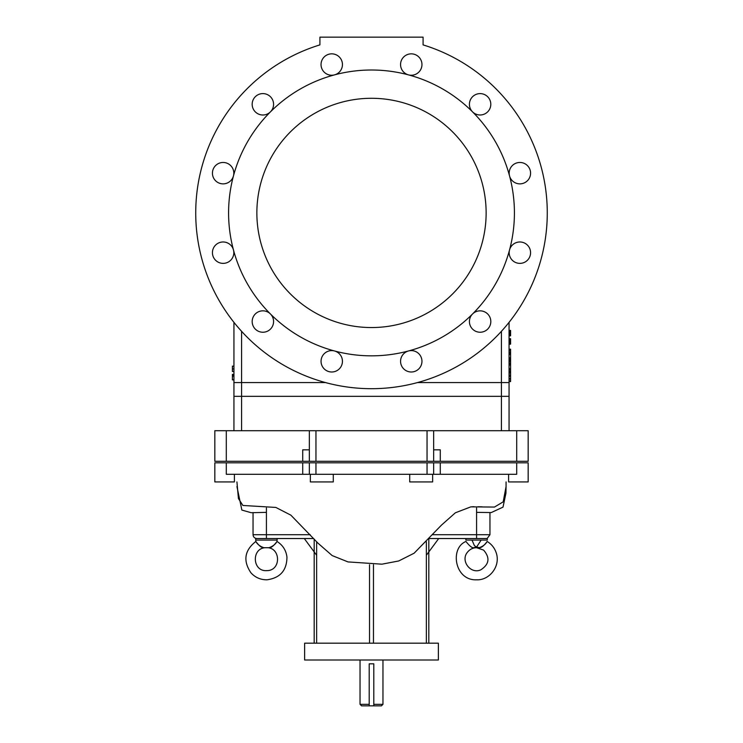 <?xml version="1.0" encoding="UTF-8"?>
<svg xmlns="http://www.w3.org/2000/svg" width="743" height="743" viewBox="0 0 743 743"><rect width="100%" height="100%" fill="white"/><g stroke="black" fill="none" stroke-linecap="round" stroke-linejoin="round"><path stroke-width="1.11" d="M429.324 538.536L487.278 538.536L487.278 540.068L465.88 540.068L465.88 538.536M466.595 542.251C464.273 539.074 470.904 548.854 473.978 547.712L479.179 547.712C482.393 548.12 486.396 542.446 487.157 541.452C485.653 544.275 482.996 546.356 479.179 547.712M466.037 541.498L466.01 541.452C449.589 547.897 454.53 580.84 476.662 579.809C489.358 580.478 500.921 566.185 496.185 552.718C494.522 547.879 491.513 544.127 487.157 541.452L487.111 541.517M409.709 474.285L409.709 481.928L432.64 481.928L432.64 474.285M310.36 474.285L310.36 481.928L333.291 481.928L333.291 474.285M508.602 474.285L508.602 481.928L528.171 481.928L528.171 462.824L516.701 462.824L516.701 474.285L226.299 474.285L226.299 462.824L214.829 462.824L214.829 481.928L234.398 481.928L234.398 474.285M516.701 462.824L226.299 462.824M255.722 540.068L255.843 541.452C244.466 550.424 242.85 560.891 250.995 572.881C255.351 577.58 260.737 579.893 267.146 579.791C280.232 577.915 286.826 570.364 286.956 557.148C286.12 550.34 282.795 545.111 276.99 541.452L277.12 540.068L255.722 540.068L255.722 538.536L313.676 538.536M269.022 547.712C272.179 548.158 276.201 542.492 276.99 541.452C275.514 544.247 272.857 546.328 269.022 547.712L263.821 547.712C260.654 548.158 256.641 542.492 255.843 541.452C257.31 544.247 259.966 546.328 263.821 547.712M316.639 643.187L316.639 541.758M426.361 643.187L426.361 541.758M304.63 643.187L438.37 643.187L438.37 659.998L304.63 659.998L304.63 643.187M382.961 659.998L382.961 704.318L373.794 704.318M369.206 704.318L360.039 704.318L360.039 659.998M373.794 705.85L373.794 663.815L369.206 663.815L369.206 705.85L381.438 705.85L382.961 704.318M369.206 705.85L361.562 705.85L360.039 704.318M509.057 430.726L509.057 322.341M233.943 322.341L233.943 430.726M256.864 212.925A114.636 114.636 0 0 1 428.813 113.642A114.636 114.636 0 0 1 428.813 312.199A114.636 114.636 0 0 1 256.864 212.925M516.701 461.292L516.701 430.726L528.171 430.726L528.171 461.292L214.829 461.292L214.829 430.726L433.661 430.726L433.661 449.831L440.283 449.831L440.283 461.292M309.339 461.292L309.339 449.831L302.717 449.831L302.717 461.292M516.701 430.726L433.661 430.726M509.057 396.335L241.577 396.335L241.577 430.726M501.423 331.313L501.423 382.58L417.455 382.58M241.577 331.313L241.577 382.58L233.943 382.58M325.545 382.58L241.577 382.58L241.577 396.335L233.943 396.335M509.057 382.58L501.423 382.58L501.423 430.726M309.339 449.831L309.339 430.726M472.548 111.868A10.699 10.699 0 0 1 474.173 95.41A10.699 10.699 0 0 1 489.999 100.212A10.699 10.699 0 0 0 474.173 95.41A10.699 10.699 0 0 0 472.557 111.868A10.699 10.699 0 0 0 489.999 100.212M509.54 249.908A10.699 10.699 0 0 1 527.103 244.791A10.699 10.699 0 0 1 523.536 262.734A10.699 10.699 0 0 1 509.271 251.283A10.699 10.699 0 0 0 523.536 262.734A10.699 10.699 0 0 0 527.103 244.791A10.699 10.699 0 0 0 509.271 251.283M233.46 175.933A10.699 10.699 0 0 1 220.81 183.614A10.699 10.699 0 0 1 212.591 171.308A10.699 10.699 0 0 1 224.525 162.559A10.699 10.699 0 0 0 212.591 171.308A10.699 10.699 0 0 0 220.81 183.614A10.699 10.699 0 0 0 233.46 175.933A10.699 10.699 0 0 0 224.525 162.559M423.083 44.886L423.083 37.15L319.917 37.15L319.917 44.886A175.775 175.775 0 0 0 228.742 315.469A175.775 175.775 0 0 0 514.258 315.469A175.775 175.775 0 0 0 423.083 44.886M270.443 313.973A10.699 10.699 0 0 0 253.614 326.892A10.699 10.699 0 0 0 269.393 330.031A10.699 10.699 0 0 0 270.443 313.973M221.73 242.069A10.699 10.699 0 0 0 212.591 254.533A10.699 10.699 0 0 0 225.435 263.124A10.699 10.699 0 0 0 233.46 249.908A10.699 10.699 0 0 0 221.73 242.069M270.443 111.868A10.699 10.699 0 0 0 266.978 94.417A10.699 10.699 0 0 0 256.372 112.797A10.699 10.699 0 0 0 270.443 111.868M334.508 74.885A10.699 10.699 0 0 0 338.26 56.059A10.699 10.699 0 0 0 321.245 62.458A10.699 10.699 0 0 0 334.508 74.885M408.492 74.885A10.699 10.699 0 0 0 419.749 58.038A10.699 10.699 0 0 0 402.362 58.604A10.699 10.699 0 0 0 408.492 74.885M509.54 175.933A10.699 10.699 0 0 0 521.967 183.66A10.699 10.699 0 0 0 530.483 171.772A10.699 10.699 0 0 0 517.787 162.671A10.699 10.699 0 0 0 509.54 175.933M472.557 313.973A10.699 10.699 0 0 0 480.117 332.242A10.699 10.699 0 0 0 489.999 317.447A10.699 10.699 0 0 0 472.557 313.973M408.492 350.965A10.699 10.699 0 0 0 407.601 371.351A10.699 10.699 0 0 0 421.95 361.767A10.699 10.699 0 0 0 408.492 350.965M334.508 350.965A10.699 10.699 0 0 0 324.867 369.494A10.699 10.699 0 0 0 341.232 366.243A10.699 10.699 0 0 0 334.508 350.965M229.81 194.267A142.907 142.907 0 0 0 426.194 344.956A142.907 142.907 0 0 0 458.496 99.543A142.907 142.907 0 0 0 229.81 194.267M233.943 379.905L232.41 379.905L233.943 379.896L232.41 379.887L233.943 379.868L232.41 379.849L233.943 379.812L232.41 379.812L232.41 374.379L233.943 374.379L232.41 374.388M233.943 366.141L232.41 366.141L232.41 368.927L233.943 368.927M233.943 371.481L232.41 371.481L232.41 368.927M233.943 375.986L232.41 375.986M233.943 376.079L232.41 376.079L233.943 376.097M232.41 376.134L233.943 376.125L232.41 376.134M233.943 374.407L232.41 374.407L233.943 374.435M233.943 374.472L232.41 374.472M233.943 374.518L232.41 374.518M233.943 374.574L232.41 374.574M233.943 374.639L232.41 374.639M233.943 374.713L232.41 374.713M233.943 374.797L232.41 374.797M233.943 374.89L232.41 374.89M233.943 375.001L232.41 375.001M233.943 375.113L232.41 375.113M233.943 375.234L232.41 375.234M233.943 375.364L232.41 375.364M233.943 375.503L232.41 375.503M233.943 375.661L232.41 375.661M233.943 375.819L232.41 375.819M509.057 335.827L510.59 335.827L509.057 335.817M509.057 349.359L510.59 349.359L510.59 381.586L509.057 381.586M509.057 349.303L510.59 349.359M509.057 349.256L510.59 349.303M510.59 349.191L509.057 349.191L510.59 349.256M509.057 354.467L510.59 354.467M509.057 354.058L510.59 354.058M509.057 353.696L510.59 353.696M509.057 353.371L510.59 353.371M509.057 353.074L510.59 353.074M509.057 352.823L510.59 352.823M509.057 352.6L510.59 352.6M509.057 352.414L510.59 352.414M509.057 352.266L510.59 352.266M509.057 350.807L510.59 350.807M509.057 350.696L510.59 350.696M509.057 350.65L510.59 350.65M509.057 360.021L510.59 360.021M509.057 359.835L510.59 359.835M509.057 359.658L510.59 359.658M509.057 359.463L510.59 359.463M509.057 359.24L510.59 359.24M509.057 358.971L510.59 358.971M509.057 358.646L510.59 358.646M509.057 358.237L510.59 358.237M509.057 357.727L510.59 357.727M509.057 381.549L510.59 381.549M509.057 381.465L510.59 381.465M509.057 381.335L510.59 381.335M509.057 381.159L510.59 381.159M509.057 380.918L510.59 380.918M509.057 373.088L510.59 373.088M509.057 372.893L510.59 372.893M509.057 372.698L510.59 372.698M509.057 372.512L510.59 372.512M509.057 372.345L510.59 372.345M509.057 372.187L510.59 372.187M509.057 372.029L510.59 372.029M509.057 371.89L510.59 371.89M509.057 371.769L510.59 371.769M509.057 379.088L510.59 379.088L509.057 379.06M509.057 379.014L510.59 379.014M509.057 378.93L510.59 378.93M509.057 378.828L510.59 378.828M509.057 378.707L510.59 378.707M509.057 378.558L510.59 378.558M509.057 376.395L510.59 376.395M509.057 376.283L510.59 376.283M509.057 376.162L510.59 376.162M509.057 376.014L510.59 376.014M509.057 375.865L510.59 375.865M509.057 375.689L510.59 375.689M509.057 375.512L510.59 375.512M509.057 375.317L510.59 375.317M509.057 375.113L510.59 375.113M509.057 365.101L510.59 365.101M509.057 364.841L510.59 364.841M509.057 364.572L510.59 364.572M509.057 364.293L510.59 364.293M509.057 364.024L510.59 364.024M509.057 363.754L510.59 363.754M509.057 363.503L510.59 363.503M509.057 363.281L510.59 363.281M509.057 363.076L510.59 363.076M509.057 361.59L510.59 361.59M509.057 361.377L510.59 361.377M509.057 361.228L510.59 361.228M509.057 361.135L510.59 361.135M509.057 361.107L510.59 361.107M509.057 371.277L510.59 371.277L509.057 371.249M509.057 371.184L510.59 371.184M509.057 371.082L510.59 371.082M509.057 369.754L510.59 369.754M509.057 369.652L510.59 369.652M509.057 369.54L510.59 369.54M509.057 369.429L510.59 369.429M509.057 369.308L510.59 369.308M509.057 369.178L510.59 369.178M509.057 369.03L510.59 369.03M509.057 368.862L510.59 368.862M509.057 368.667L510.59 368.667M509.057 334.499L510.59 334.499L510.59 335.817M509.057 334.443L510.59 334.499M509.057 334.415L510.59 334.443M509.057 334.341L510.59 334.415M509.057 334.276L510.59 334.341M509.057 334.192L510.59 334.276M509.057 334.118L510.59 334.192M509.057 334.025L510.59 334.118M509.057 333.913L510.59 334.025M509.057 333.793L510.59 333.913M509.057 333.756L510.59 333.793M509.057 333.709L510.59 333.756M509.057 333.653L510.59 333.709M509.057 333.598L510.59 333.653M509.057 333.533L510.59 333.598M509.057 333.468L510.59 333.533M509.057 333.393L510.59 333.468M509.057 333.319L510.59 333.393M509.057 333.245L510.59 333.319M509.057 333.161L510.59 333.245M509.057 333.078L510.59 333.161M509.057 332.985L510.59 333.078M509.057 332.892L510.59 332.985M509.057 332.799L510.59 332.892M509.057 332.706L510.59 332.799M509.057 332.604L510.59 332.706M509.057 332.502L510.59 332.604M509.057 332.39L510.59 332.502M509.057 332.288L510.59 332.39M509.057 332.186L510.59 332.288M509.057 332.112L510.59 332.186M509.057 331.963L510.59 332.112M509.057 331.824L510.59 331.963M509.057 331.684L510.59 331.824M509.057 331.545L510.59 331.684M509.057 331.415L510.59 331.545M509.057 331.285L510.59 331.415M509.057 331.155L510.59 331.285M509.057 331.044L510.59 331.155M509.057 330.932L510.59 331.044M509.057 330.839L510.59 330.932M509.057 330.746L510.59 330.839M509.057 330.663L510.59 330.746M509.057 330.598L510.59 330.663M509.057 330.533L510.59 330.598M509.057 330.486L510.59 330.533M509.057 330.44L510.59 330.486M509.057 330.375L510.59 330.44M509.057 335.808L510.59 335.78M509.057 335.762L510.59 335.762L509.057 335.734M509.057 335.706L510.59 335.706M509.057 335.669L510.59 335.669L509.057 335.632M509.057 335.595L510.59 335.595M509.057 335.548L510.59 335.548M509.057 335.502L510.59 335.502M509.057 335.446L510.59 335.446M509.057 335.39L510.59 335.39M509.057 335.334L510.59 335.334M509.057 335.269L510.59 335.269M509.057 335.214L510.59 335.214M509.057 335.139L510.59 335.139M509.057 335.074L510.59 335.074M509.057 335L510.59 335M509.057 334.926L510.59 334.926M509.057 334.842L510.59 334.842M509.057 334.759L510.59 334.759M509.057 334.675L510.59 334.675M509.057 334.591L510.59 334.591M509.057 344.158L510.59 344.158L509.057 344.102M509.057 344.055L510.59 344.102M509.057 344L510.59 344.055M509.057 343.935L510.59 344M509.057 343.86L510.59 343.935M509.057 343.768L510.59 343.86M509.057 343.675L510.59 343.768M509.057 343.563L510.59 343.675M509.057 343.442L510.59 343.563M509.057 343.312L510.59 343.442M509.057 343.173L510.59 343.312M509.057 343.025L510.59 343.173M509.057 342.857L510.59 343.025M509.057 342.69L510.59 342.857M509.057 342.597L510.59 342.69M509.057 342.504L510.59 342.597M509.057 342.402L510.59 342.504M509.057 342.291L510.59 342.402M509.057 342.179L510.59 342.291M509.057 342.059L510.59 342.179M509.057 341.938L510.59 342.059M509.057 341.808L510.59 341.938M509.057 341.669L510.59 341.808M509.057 341.529L510.59 341.669M509.057 341.371L510.59 341.529M509.057 341.204L510.59 341.371M509.057 341.037L510.59 341.204M509.057 340.879L510.59 341.037M509.057 340.721L510.59 340.879M509.057 340.582L510.59 340.721M509.057 340.443L510.59 340.582M509.057 340.313L510.59 340.443M509.057 340.183L510.59 340.313M509.057 340.062L510.59 340.183M509.057 339.95L510.59 340.062M509.057 339.839L510.59 339.95M509.057 339.737L510.59 339.839M509.057 339.644L510.59 339.737M509.057 339.551L510.59 339.644M509.057 339.458L510.59 339.551M509.057 339.375L510.59 339.458M509.057 339.291L510.59 339.375M509.057 339.217L510.59 339.291M509.057 339.152L510.59 339.217M509.057 339.087L510.59 339.152M509.057 339.022L510.59 339.087M509.057 338.966L510.59 339.022M509.057 338.91L510.59 338.966M509.057 338.873L510.59 338.91M510.59 338.706L509.057 338.706L510.59 338.873M472.028 506.782L474.025 506.717M478.083 506.754L482.198 506.819M236.933 481.928L238.429 498.572L242.896 505.463L275.839 507.432L290.885 515.168L318.041 543.235L332.186 555.588L348.003 561.912L381.911 564.178L398.731 560.965L414.12 553.21L441.426 525.162L455.366 512.791L470.848 506.856L494.466 507.06L503.197 501.85L506.067 486.554L505.955 493.194L503.002 507.135L491.253 512.559L476.579 512.364M315.961 462.824L315.961 474.285L427.039 474.285L427.039 462.824M489.953 512.512L489.953 534.719L476.579 534.719L476.579 538.536M476.579 507.971L476.579 534.719L432.751 534.719M309.339 474.285L309.339 462.824M302.717 474.285L302.717 462.824M440.283 474.285L440.283 462.824M433.661 474.285L433.661 462.824M266.421 538.536L266.421 534.719L253.047 534.719C253.27 537.04 254.543 538.313 256.864 538.536M310.249 534.719L266.421 534.719L266.421 507.971M369.531 643.187L369.531 564.745M373.469 643.187L373.469 564.745M315.961 461.292L315.961 430.726M427.039 461.292L427.039 430.726M226.299 461.292L226.299 430.726M433.661 461.292L433.661 449.831M509.057 341.455L510.59 341.455M509.057 341.418L510.59 341.418M487.129 538.536L489.953 534.719M472 540.068L474.396 545.622L476.579 547.071L481.167 540.068M476.579 547.071L473.523 547.712L479.634 547.712L476.579 547.071M476.579 547.712L483.582 550.089C490.194 557.714 489.284 564.29 480.832 569.816C470.625 574.58 460.14 560.686 467.505 552.17C469.836 549.281 472.864 547.795 476.579 547.712M277.12 540.068L277.12 538.536M266.421 547.712C280.882 547.034 281.421 570.643 266.941 570.624C251.849 571.952 251.283 547.071 266.421 547.712M253.047 534.719L253.047 512.577M314.187 643.187L314.187 539.093M428.813 643.187L428.813 539.093M236.933 486.554L241.865 510.07L251.208 512.716L266.421 512.364M438.714 538.536L426.361 555.253M316.639 555.253L304.286 538.536M506.067 481.928L506.067 486.554"/></g></svg>

